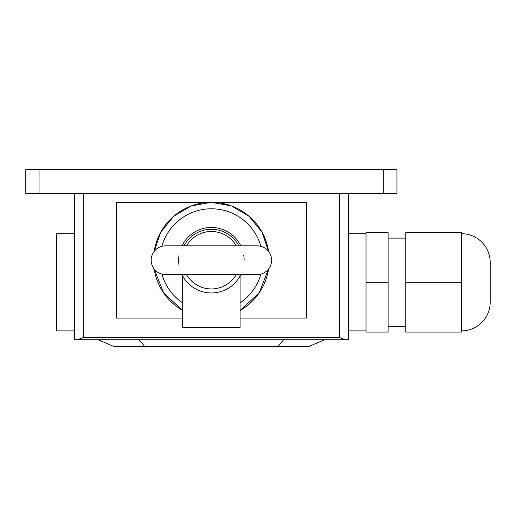 <?xml version="1.0" encoding="UTF-8"?>
<svg xmlns="http://www.w3.org/2000/svg" width="516" height="516" viewBox="0 0 516 516"><rect width="100%" height="100%" fill="white"/><g stroke="black" fill="none" stroke-linecap="round" stroke-linejoin="round"><path stroke-width="0.77" d="M211.379 202.324A57.882 57.882 0 0 0 154.168 251.44L160.773 232.116L173.679 216.288L191.281 205.929L211.379 202.324L231.484 205.929L249.086 216.288L261.993 232.116L268.597 251.44A57.882 57.882 0 0 0 211.379 202.324L116.384 202.324L116.384 318.095L182.664 318.095M240.101 318.095L306.381 318.095L306.381 202.324L211.386 202.324M182.664 275.931L182.664 327.37L240.101 327.37L240.101 275.931M257.226 274.57L257.226 274.57A14.358 14.358 0 0 0 271.584 260.206A14.358 14.358 0 0 0 257.226 245.848L165.539 245.848A14.358 14.358 0 0 0 151.182 260.206A14.358 14.358 0 0 0 165.539 274.57L257.226 274.57M236.257 245.848A28.722 28.722 0 0 0 186.508 245.848M186.508 274.57A28.722 28.722 0 0 0 236.257 274.57M238.779 245.848A30.928 30.928 0 0 0 183.986 245.848M98.137 339.747L113.597 346.371L309.103 346.371L324.57 339.747M144.596 346.371L139.101 339.747M278.111 346.371L283.606 339.747M461.478 330.911A28.722 28.722 0 0 0 490.2 302.189L490.2 262.418A28.722 28.722 0 0 0 461.478 233.696M461.478 282.304L461.478 232.555L405.802 232.555L405.802 282.304L461.478 282.304L461.478 332.052L405.802 332.052L405.802 282.304M366.038 282.304L366.038 232.555L388.129 232.555L388.129 332.052L366.038 332.052L366.038 282.304L388.129 282.304M405.802 238.115L388.129 238.115M405.802 326.493L388.129 326.493M74.407 330.911L56.734 330.911L56.734 233.696L74.407 233.696M339.522 337.535L83.244 337.535L83.244 193.487L339.522 193.487L339.522 337.535L345.372 339.747L348.365 339.747L348.365 193.487M345.372 339.747L77.4 339.747L83.244 337.535M74.407 193.487L74.407 339.747L77.4 339.747M39.055 193.487L396.965 193.487L396.965 169.629L25.8 169.629L25.8 193.487L39.055 193.487L39.055 169.629M240.811 245.848A32.74 32.74 0 0 0 181.955 245.848M179.02 255.252A32.74 32.74 0 0 0 179.02 265.166M244.126 260.206A32.74 32.74 0 0 0 243.745 255.252M260.883 246.319A51.413 51.413 0 0 0 161.876 246.319M161.876 274.093A51.413 51.413 0 0 0 182.664 302.853M154.168 268.978A57.882 57.882 0 0 0 182.664 310.464L163.669 292.978L154.168 268.978M181.955 274.57A32.74 32.74 0 0 0 240.811 274.57M240.101 310.464A57.882 57.882 0 0 0 268.597 268.978L259.096 292.978L240.101 310.464M240.101 302.853A51.413 51.413 0 0 0 260.883 274.093M383.71 169.629L383.71 193.487M366.038 233.696L348.365 233.696M366.038 330.911L348.365 330.911"/></g></svg>
